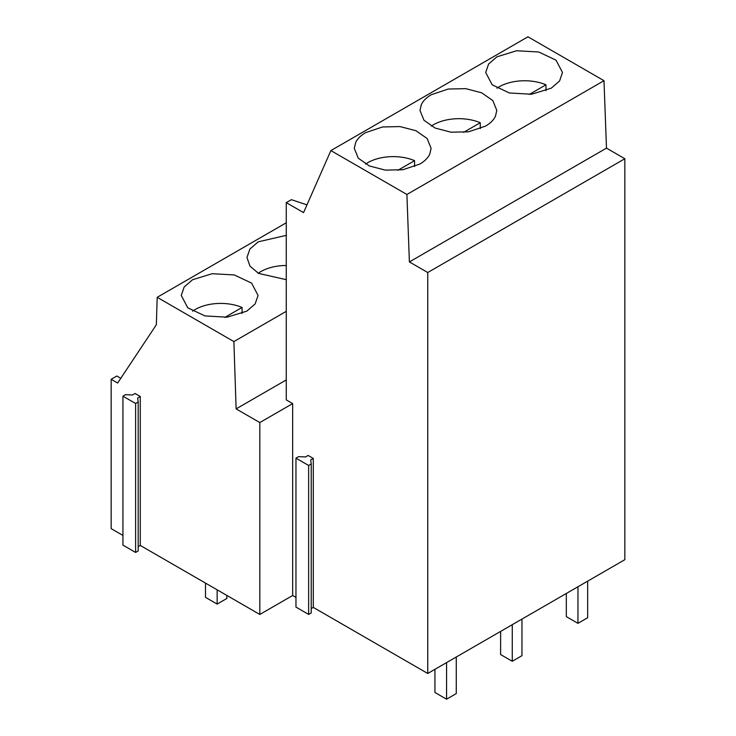 <?xml version="1.0" encoding="UTF-8"?>
<svg xmlns="http://www.w3.org/2000/svg" width="736" height="736" viewBox="0 0 736 736"><rect width="100%" height="100%" fill="white"/><g stroke="black" fill="none" stroke-linecap="round" stroke-linejoin="round"><path stroke-width="1.1" d="M286.267 311.337L233.882 341.578L157.191 297.307L286.267 222.787M192.51 279.763L184.184 286.957L181.268 295.449L187.735 307.768L204.967 315.928L227.157 317.188L246.827 311.126L255.144 303.931L258.06 295.449L251.602 283.13L234.361 274.96L212.17 273.7L192.51 279.763M286.267 235.354L258.207 241.84L249.881 249.035L246.965 257.517L249.973 266.119L258.529 273.378L286.267 279.68M157.191 297.307L156.345 324.76L117.631 383.033L111.164 379.298L116.849 376.013L120.787 378.276M233.882 341.578L236.127 408.885L286.267 379.932M427.745 673.477L624.836 559.691L624.836 158.737L427.745 272.522L427.745 673.477L313.297 607.402L311.227 608.589M311.227 463.965L311.227 612.922L308.642 614.422L308.642 465.456L295.964 458.142L298.549 456.651L305.532 456.946L308.126 455.455L313.297 458.436L310.712 459.936L311.227 463.965L308.642 465.456M295.964 458.142L295.964 607.099L308.642 614.422M138.193 546.618L140.263 545.431L259.817 614.459L292.67 595.488L295.964 597.393M138.193 401.994L138.193 550.951L135.608 552.442L135.608 403.484L138.193 401.994L137.669 397.964L140.263 396.465L135.084 393.484L132.498 394.974L125.516 394.68L122.93 396.17L135.608 403.484M122.93 396.17L122.93 545.128L135.608 552.442M111.164 379.298L111.164 528.632L122.93 535.422M236.127 408.885L259.817 422.565L292.67 403.595L286.267 399.906L286.267 202.639L291.392 199.677L306.976 204.875M286.267 202.639L303.563 212.621L330.878 150.586L527.97 36.8L603.989 80.693L606.482 148.138L624.836 158.737M330.878 150.586L406.898 194.479L409.391 261.924L606.482 148.138M409.391 261.924L427.745 272.522M406.898 194.479L603.989 80.693M551.255 88.173L559.572 80.978L562.488 72.496L556.03 60.177L538.789 52.008L516.598 50.747L496.938 56.81L488.612 64.004L485.696 72.496L492.163 84.815L509.395 92.975L531.585 94.236L551.255 88.173M495.438 116.279L496.809 110.418L492.816 100.593L481.694 92.8L465.741 88.651L448.252 89.038L431.241 94.742C426.475 97.529 423.182 100.795 421.351 104.567L419.989 110.428L423.973 120.262L435.105 128.046L451.058 132.195L468.538 131.808L485.558 126.104C490.323 123.317 493.617 120.051 495.438 116.279M355.663 142.499L354.292 148.359L358.276 158.185L369.408 165.977L385.36 170.126L402.85 169.74L419.86 164.036C424.626 161.248 427.92 157.982 429.75 154.21L431.112 148.35L427.128 138.515L415.996 130.732L400.044 126.583L382.564 126.969L365.544 132.673C360.778 135.452 357.484 138.727 355.663 142.499M313.297 607.402L313.297 458.436M292.67 403.595L292.67 595.488M140.263 545.431L140.263 396.465M259.817 422.565L259.817 614.459M529.239 94.466L545.974 84.796A36.119 20.856 0 0 0 499.072 86.866A36.119 20.856 0 0 0 496.966 88.191M545.974 90.712L545.974 84.796M286.267 265.484A36.119 20.856 0 0 0 260.857 271.593A36.119 20.856 0 0 0 258.281 273.24M463.524 132.397L480.277 122.728A36.119 20.856 0 0 0 433.375 124.798A36.119 20.856 0 0 0 431.278 126.114M480.277 128.644L480.277 122.728M224.811 317.418L242.061 307.455A36.119 20.856 0 0 0 195.16 309.525A36.119 20.856 0 0 0 192.584 311.172M242.061 313.462L242.061 307.455M397.826 170.329L414.58 160.66A36.119 20.856 0 0 0 367.678 162.73A36.119 20.856 0 0 0 365.58 164.045M414.58 166.575L414.58 160.66M587.659 581.155L587.659 617.743L577.962 623.337L577.962 586.758M577.962 623.337L566.315 616.621L566.315 593.474M521.962 619.086L521.962 655.675L512.265 661.268L512.265 624.68M512.265 661.268L500.618 654.552L500.618 631.405M226.844 595.415L226.844 598.478L217.148 604.081L217.148 589.812M217.148 604.081L205.5 597.356L205.5 583.096M456.265 657.018L456.265 693.597L446.568 699.2L446.568 662.612M446.568 699.2L434.93 692.484L434.93 669.337"/></g></svg>
